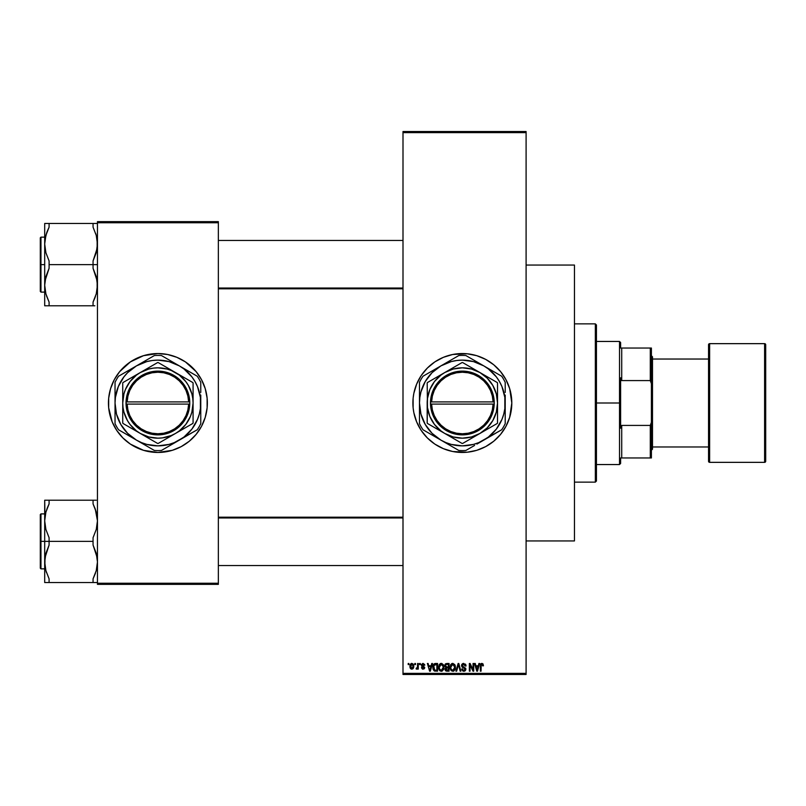<?xml version="1.0" encoding="UTF-8"?>
<svg xmlns="http://www.w3.org/2000/svg" width="806" height="806" viewBox="0 0 806 806"><rect width="100%" height="100%" fill="white"/><g stroke="black" fill="none" stroke-linecap="round" stroke-linejoin="round"><path stroke-width="1.21" d="M418.757 426.354A49.458 49.458 0 0 0 462.352 452.458A49.458 49.458 0 0 1 412.894 403A49.458 49.458 0 0 1 462.352 353.542A49.458 49.458 0 0 0 418.757 379.646M418.707 379.727A49.458 49.458 0 0 0 413.851 393.308L416.662 384.069L421.226 375.525L427.382 368.03L434.877 361.874L443.421 357.31L452.7 354.489L467.198 353.784L476.709 355.668L485.665 359.385L493.725 364.765L500.586 371.626L505.966 379.686L509.684 388.643L511.81 403L509.684 417.357L505.966 426.314L500.586 434.374L493.725 441.235L485.665 446.615L476.709 450.332L467.198 452.216L452.7 451.511L443.421 448.69L434.877 444.126L427.382 437.97L421.226 430.475L416.662 421.931L413.841 412.652A49.458 49.458 0 0 0 418.707 426.273M413.831 393.388A49.458 49.458 0 0 0 413.135 398.114M412.894 403.03A49.458 49.458 0 0 0 413.125 407.816L413.125 398.154A49.458 49.458 0 0 0 412.894 402.97M413.135 407.886A49.458 49.458 0 0 0 413.831 412.612M148.203 354.499A49.458 49.458 0 0 0 143.559 355.668L157.905 353.542L167.547 354.489L176.826 357.31L185.38 361.874L196.14 371.626L201.52 379.686L205.228 388.643L207.122 398.154L207.122 407.846L205.228 417.357L201.52 426.314L196.14 434.374L189.279 441.235L181.219 446.615L172.262 450.332L157.905 452.458A49.458 49.458 0 0 1 108.447 403A49.458 49.458 0 0 1 157.905 353.542A49.458 49.458 0 0 0 148.304 354.479M143.539 355.678A49.458 49.458 0 0 0 126.582 364.715M126.461 364.816A49.458 49.458 0 0 0 122.945 368.01M122.915 368.04A49.458 49.458 0 0 0 119.681 371.616L130.421 361.874L143.549 355.668M119.661 371.637A49.458 49.458 0 0 0 112.215 384.059M112.205 384.089A49.458 49.458 0 0 0 112.205 421.911M112.215 421.941A49.458 49.458 0 0 0 119.661 434.363M119.681 434.384A49.458 49.458 0 0 0 122.915 437.96L116.779 430.475L112.205 421.931L108.679 407.846L108.679 398.154L110.573 388.643L114.281 379.686L119.671 371.626M122.945 437.99A49.458 49.458 0 0 0 126.461 441.184M126.582 441.285A49.458 49.458 0 0 0 143.539 450.322M157.905 353.542A49.458 49.458 0 0 1 207.364 403A49.458 49.458 0 0 1 157.905 452.458L143.549 450.332A49.458 49.458 0 0 0 148.203 451.501M403 132.627L403 673.373L526.096 673.373L526.096 132.627L403 132.627L403 131.529L526.096 131.529L526.096 132.627L526.096 131.529L403 131.529L403 674.471L526.096 674.471L526.096 132.627L403 132.627M414.788 664.587L414.788 663.489L415.493 663.489L415.493 664.587L414.788 664.587L415.493 664.587L415.493 663.489L414.788 663.489L415.493 663.489L415.493 664.587L414.788 664.587L414.788 663.489L414.788 664.587M417.589 668.184L416.924 669.151L416.087 668.879L417.407 667.67L417.589 663.489L418.284 663.489L418.284 669.081L417.589 669.081L417.589 668.184L417.589 669.081L418.284 669.081L418.284 663.489L417.589 663.489L418.284 663.489L418.284 669.081L417.589 669.081M419.583 664.587L419.583 663.489L420.289 663.489L420.289 664.587L419.583 664.587L420.289 664.587L420.289 663.489L419.583 663.489L420.289 663.489L420.289 664.587L419.583 664.587L419.583 663.489L419.583 664.587M424.782 665.182L423.241 664.204L422.153 664.698L422.263 665.555L424.651 667.257L424.258 668.748L422.787 669.151L421.488 667.58L423.241 668.375L423.966 667.57L421.669 666.24L421.488 664.507L422.898 663.388L424.631 664.507L424.782 665.182L424.087 665.282L424.782 665.182L423.079 663.388L421.387 665.192L423.986 667.7L423.079 668.375L421.488 667.58L423.11 669.182L424.681 667.58L422.082 665.051L423.029 664.184L424.047 665.071M431.744 663.489L431.139 665.786L431.744 663.489L432.479 663.489L430.344 671.176L429.608 671.176L427.382 663.489L428.117 663.489L428.721 665.786L431.139 665.786L428.721 665.786L428.117 663.489L427.382 663.489L429.608 671.176L430.344 671.176L432.479 663.489L431.744 663.489L432.479 663.489L430.344 671.176L429.608 671.176L427.382 663.489L428.117 663.489M441.869 663.459L443.592 665.202L443.854 668.577L442.202 671.076L439.804 670.723L438.595 667.993L439.169 664.718L441.265 663.388L439.27 664.557L438.575 667.328L441.265 671.277L443.965 667.227L443.28 664.587L441.265 663.388L443.28 664.587M452.912 663.388L455.088 665.202L455.34 668.577L454.03 670.884L451.501 670.884L450.181 668.648L450.574 664.869L452.76 663.388L450.755 664.557L450.06 667.328L452.75 671.277L455.461 667.227L454.765 664.587L452.76 663.388L454.765 664.587M481.917 663.388L483.016 663.932L483.429 665.786L482.734 665.887L482.25 664.376L481.242 664.638L481.031 671.176L480.336 671.176L480.588 664.275L481.917 663.388L480.336 665.958L480.336 671.176L481.031 671.176L481.132 664.869L481.887 664.285L482.734 665.887L483.429 665.786L483.016 663.932L481.917 663.388L483.016 663.932M413.841 412.652L413.125 407.846M413.125 398.154L413.841 393.348M478.905 663.489L478.301 665.786L478.905 663.489L479.641 663.489L477.505 671.176L476.769 671.176L474.543 663.489L475.278 663.489L475.883 665.786L478.301 665.786L475.883 665.786L475.278 663.489L474.543 663.489L476.769 671.176L477.505 671.176L479.641 663.489L478.905 663.489L479.641 663.489L477.505 671.176L476.769 671.176L474.543 663.489L475.278 663.489M473.041 663.489L473.041 669.645L473.041 663.489L473.737 663.489L473.737 671.176L472.991 671.176L470.049 665.01L470.049 671.176L469.344 671.176L469.344 663.489L470.1 663.489L473.041 669.645L470.1 663.489L469.344 663.489L469.344 671.176L470.049 671.176L470.049 665.01L472.991 671.176L473.737 671.176L473.737 663.489L473.041 663.489L473.737 663.489L473.737 671.176L472.991 671.176M465.405 664.084L466.049 665.978L465.344 666.078L464.014 664.315L462.271 665.333L462.573 666.451L465.727 668.416L465.727 669.977L464.659 671.136L462.997 671.116L461.888 669.846L461.747 668.98L462.453 668.879L463.047 670.179L464.337 670.31L465.143 668.94L462.15 667.136L461.566 665.393L463.289 663.419L465.757 664.628L466.049 665.978L463.732 663.388L461.556 665.615L462.614 667.449L464.931 668.355L465.153 669.141L463.833 670.38L461.747 668.98L463.853 671.277L465.848 669.171L462.251 665.605L463.672 664.285L465.304 665.746M458.201 665.595L456.659 671.176L455.924 671.176L458.12 663.489L458.805 663.489L460.881 671.176L460.155 671.176L458.503 664.386L456.659 671.176L455.924 671.176L456.659 671.176L458.503 664.386L460.155 671.176L460.881 671.176L458.805 663.489L458.12 663.489L458.805 663.489L460.881 671.176L460.155 671.176L458.785 665.595M446.897 663.489L444.761 665.746L445.809 663.681L449.063 663.489L449.063 671.176L445.486 670.663L444.972 669.01L445.718 667.63L444.761 665.746L445.718 667.63L444.962 669.242L446.887 671.176L449.063 671.176L449.063 663.489L446.897 663.489L449.063 663.489L449.063 671.176L446.887 671.176M432.882 667.64L433.971 663.973L437.567 663.489L437.567 671.176L434.041 670.773L432.872 667.378L434.505 671.035L437.567 671.176L437.567 663.489L435.522 663.489L437.567 663.489L437.567 671.176M409.891 666.34L410.264 664.406L411.715 663.388L413.125 663.983L413.79 666.038L412.763 668.909L410.425 668.406L409.891 666.34L411.846 669.182L413.79 666.28L411.846 663.388L409.901 666.582M408.199 664.587L408.199 663.489L408.894 663.489L408.894 664.587L408.199 664.587L408.894 664.587L408.894 663.489L408.199 663.489L408.894 663.489L408.894 664.587L408.199 664.587L408.199 663.489L408.199 664.587M97.455 221.65L218.355 221.65L218.355 222.748L97.455 222.748L97.455 583.252L218.355 583.252L218.355 221.65L97.455 221.65L97.455 222.748L97.455 221.65M143.549 450.332L130.421 444.126L122.925 437.97M97.455 584.35L218.355 584.35L218.355 222.748L97.455 222.748L97.455 584.35L97.455 583.252L218.355 583.252L218.355 584.35L97.455 584.35M157.905 452.458A49.458 49.458 0 0 0 167.507 451.521M167.598 451.501A49.458 49.458 0 0 0 172.242 450.332M172.272 450.322A49.458 49.458 0 0 0 189.219 441.285M189.339 441.184A49.458 49.458 0 0 0 192.856 437.99M192.896 437.96A49.458 49.458 0 0 0 196.13 434.384M196.15 434.363A49.458 49.458 0 0 0 203.596 421.941M203.606 421.911A49.458 49.458 0 0 0 203.606 384.089M205.228 388.643L203.596 384.069A49.458 49.458 0 0 0 196.15 371.637M196.13 371.616A49.458 49.458 0 0 0 192.896 368.04M192.856 368.01A49.458 49.458 0 0 0 189.339 364.816M189.219 364.715A49.458 49.458 0 0 0 172.272 355.678M172.242 355.668A49.458 49.458 0 0 0 167.598 354.499M110.573 417.357L112.205 421.931M403 674.471L403 673.373L526.096 673.373L526.096 674.471L403 674.471M500.566 371.596A49.458 49.458 0 0 0 462.352 353.542A49.458 49.458 0 0 1 511.81 403A49.458 49.458 0 0 1 462.352 452.458A49.458 49.458 0 0 0 500.566 434.404M500.607 434.353A49.458 49.458 0 0 0 511.568 407.896M511.578 407.796A49.458 49.458 0 0 0 511.81 403.05M511.81 402.95A49.458 49.458 0 0 0 511.578 398.204M511.568 398.104A49.458 49.458 0 0 0 500.607 371.647M510.863 412.652L510.964 412.118M427.382 368.03L426.424 369.007M412.894 403L412.914 404.31M424.117 434.374L424.641 434.998M483.429 665.786L482.723 665.635M482.734 665.887L481.887 664.285L481.031 665.897M482.018 664.295L481.182 664.749M481.887 664.285L481.132 664.869L481.887 664.285M481.031 671.176L480.336 671.176L480.336 665.958M480.799 663.902L481.303 663.509M477.414 668.92L478.059 666.683L477.414 668.92M476.799 669.192L476.114 666.683L478.059 666.683L476.114 666.683L476.9 669.585M470.049 671.176L469.344 671.176L469.344 663.489L470.1 663.489M465.344 666.078L463.4 664.305M462.251 665.605L462.392 666.199M463.4 666.864L464.185 667.116M465.566 668.063L465.818 668.789M465.838 669.373L465.324 670.673M461.767 669.202L462.513 669.292M463.299 670.3L464.337 670.31M464.387 670.3L465.153 669.141L464.82 668.255M463.833 670.38L465.153 669.141L464.931 668.355L462.493 667.378M464.881 669.957L465.133 669.403M465.153 669.141L463.369 667.721M464.931 668.355L462.614 667.449M462.15 667.136L461.566 665.897M461.586 665.182L461.757 664.607M461.888 664.346L462.815 663.54M462.805 669.957L462.543 669.443M458.12 663.489L455.924 671.176L458.12 663.489M455.058 665.152L455.289 665.827M455.45 666.884L455.35 668.557M455.219 669.131L454.906 669.877M453.677 671.086L453.093 671.257M450.836 670.219L450.131 668.325M451.602 663.701L452.438 663.409M452.609 670.37L453.738 670.068M451.501 669.806L452.468 670.35M451.108 669.212L452.75 670.38L451.058 669.091L450.755 667.348L451.058 669.091L450.755 667.348L452.76 664.285L451.148 665.363L450.755 667.348L450.997 665.726M452.64 664.285L453.687 664.577L452.76 664.285L454.755 667.217L454.393 669.262L454.755 667.217L452.881 670.37M454.735 666.723L453.889 664.728M454.534 665.736L454.06 664.91M446.494 671.156L445.486 670.673M445.708 670.874L445.255 670.36M444.962 669.242L445.718 667.63L444.962 669.242M444.912 664.769L445.355 664.013M445.466 665.736L445.617 664.99L445.466 665.736L446.977 667.086L445.466 665.736L446.151 664.476L445.466 665.736L445.879 666.794L448.358 667.086L446.977 667.086M445.758 669.665L446.826 670.27M447.048 667.983L445.668 669.121L448.358 670.28L448.358 667.983L446.312 668.053L445.668 669.121L446.312 668.053L448.358 667.983L448.358 670.28L447.149 670.28L445.668 668.95L445.879 669.897M445.698 668.779L445.688 669.393M445.668 669.121L445.809 668.466M446.333 664.426L448.358 664.386L448.358 667.086L448.358 664.386L446.151 664.476M443.572 665.152L443.804 665.827M443.955 667.57L443.955 666.884M443.723 669.131L443.421 669.867M442.192 671.086L441.607 671.257M440.298 671.055L439.794 670.723M439.341 670.219L438.635 668.325M440.106 663.701L440.953 663.409M441.114 670.37L442.242 670.068M440.005 669.806L440.973 670.35M439.623 669.212L441.255 670.38L439.562 669.091L439.27 667.348L439.562 669.091L439.27 667.348L441.275 664.285L439.663 665.363L439.27 667.348L439.502 665.726M443.189 668.315L443.27 667.217L441.386 670.37M442.444 669.897L443.048 668.899M442.625 669.705L443.25 666.723L442.393 664.728M441.144 664.285L442.202 664.577L441.275 664.285L443.25 666.723M435.049 671.156L434.505 671.035M433.396 669.977L432.893 667.922M435.351 663.489L435.522 663.489C433.578 663.892 432.691 665.182 432.872 667.378L432.872 667.368M433.971 663.973L435.079 663.509M432.943 668.436L433.185 669.464M433.658 668.456L433.981 669.454M434.293 664.779L433.85 665.504L436.872 664.386L436.872 670.28L434.635 670.129L433.759 665.827M435.049 664.426L434.414 664.678M433.89 669.272L434.635 670.129L436.872 670.28L436.872 664.386L435.472 664.386M434.071 669.605L435.633 670.28M434.112 665L433.588 667.771M430.253 668.92L430.898 666.683L430.253 668.92M429.93 670.38L429.538 668.799L429.991 670.008M429.538 668.799L429.739 669.585M428.953 666.683L430.898 666.683L428.953 666.683M424.087 665.282L423.029 664.184L422.082 665.051L423.271 665.978M422.082 665.051L422.949 665.867L422.263 665.555M424.681 667.58L424.409 668.547M422.475 669.081L421.538 667.902M421.488 667.58L423.079 668.375L423.986 667.7L422.959 666.915L423.986 667.7L423.079 668.375L423.986 667.7M422.183 667.479L423.079 668.375L422.183 667.479M416.752 669.182L416.289 668.083L416.752 669.182L416.087 668.879M416.793 668.184L417.458 667.529L416.289 668.083L417.458 667.529L416.793 668.184L417.458 667.529L417.589 663.489M413.407 664.396L413.71 665.293M413.77 666.764L413.659 667.529M413.377 668.245L412.763 668.909M411.725 669.171L410.586 668.607M410.929 668.909L410.425 668.406M410.294 668.204L409.982 667.328M409.972 665.353L410.345 664.265M411.06 663.57L411.584 663.398M411.211 664.426L410.949 667.842M410.818 667.62L411.866 668.375L413.095 666.29L411.866 668.375L412.984 667.287L412.863 664.95L411.654 664.194L413.085 665.947M411.695 668.365L410.597 666.29L411.997 664.194M476.981 669.897L477.313 669.282M433.85 665.504L433.588 666.905M410.607 665.947L410.607 666.622M412.692 664.658L412.158 664.245M595.342 323.861L596.44 324.969L596.44 481.031L595.342 482.139L574.456 482.139L595.342 482.139L595.342 323.861L574.456 323.861L595.342 323.861L595.342 482.139L596.44 481.031L596.44 324.969L595.342 323.861M526.096 265.063L574.456 265.063L526.096 265.063M574.456 540.937L526.096 540.937L574.456 540.937L574.456 265.063L574.456 540.937M45.005 566.296L45.892 570.598L44.904 565.56L45.005 557.611L49.095 545.047L49.095 537.703L45.892 529.461L44.693 520.797L44.693 541.38L49.095 541.38L49.095 537.703L45.892 529.461L44.693 520.797L45.882 512.183L49.095 503.891L49.095 500.214L93.053 500.214L93.053 503.891L96.257 512.132L97.455 520.797L96.267 529.411L93.053 537.703L93.053 541.38L49.095 541.38L93.053 541.38L93.053 545.047L96.257 553.299L97.455 561.953L96.267 570.567L93.053 578.859L93.053 582.537L49.095 582.537L49.095 578.859L45.892 570.618L44.693 561.953L45.882 553.349L49.095 545.047L49.095 541.38L44.693 541.38L44.693 582.537L97.143 582.537M40.955 541.38L40.955 513.896L40.955 541.38L44.693 541.38L40.955 541.38L40.955 568.855L40.3 568.19L40.3 514.56L40.955 568.855L40.955 541.38L40.3 541.38L40.3 514.56L40.955 513.896L40.955 541.38M93.053 582.537L93.053 578.859L95.42 573.308M97.143 566.346L96.831 568.17M95.259 508.999L97.455 520.797L96.267 529.411L93.053 537.703L93.053 545.047L97.143 557.571L97.455 561.953L96.257 570.588M97.244 517.2L95.682 510.228M46.728 509.452L49.095 503.891L47.282 507.971L49.095 503.891L49.095 500.214L44.693 500.214L44.693 582.537L49.065 582.537M96.257 500.214L49.095 500.214M40.3 541.38L40.3 568.19L40.3 541.38M45.861 570.507L49.095 578.859L49.095 582.537M47.282 500.214L44.693 500.214L45.005 516.414M95.017 500.214L93.053 500.214L93.053 503.891L95.239 508.959M403 517.966L218.355 517.966L403 517.966M218.355 288.034L403 288.034L218.355 288.034M620.62 348.041L620.62 342.55L620.62 348.041L621.718 348.041L620.62 348.041M621.718 380.583L621.718 348.041L621.718 380.583L650.291 380.583L651.399 383.676L651.399 422.324L650.291 425.417L621.718 425.417L620.62 428.188L620.62 377.812L621.718 380.583L650.291 380.583L650.291 348.041L621.718 348.041L650.291 348.041L650.291 380.583L651.399 383.676L651.399 457.959L651.399 422.324L650.291 425.417L621.718 425.417L620.62 428.188L620.62 403L619.522 403L620.62 403L620.62 377.812L621.718 380.583M596.44 341.452L619.522 341.452L619.522 403L619.522 341.452L620.62 342.55M596.44 403L619.522 403L596.44 403M620.62 457.959L620.62 463.45L620.62 457.959L621.718 457.959L621.718 425.417L621.718 457.959L651.399 457.959L650.291 457.959L650.291 425.417L650.291 457.959L620.62 457.959M596.44 464.548L619.522 464.548L619.522 403L619.522 464.548L620.62 463.45M651.399 348.041L650.291 348.041L651.399 348.041L651.399 383.676L651.399 348.041M708.545 344.746L708.545 344.746A1.098 1.098 0 0 1 709.643 343.648L764.602 343.648L764.602 462.352A1.098 1.098 0 0 0 765.7 461.254L765.7 344.746A1.098 1.098 0 0 0 764.602 343.648L709.643 343.648A1.098 1.098 0 0 0 708.545 344.746L708.545 461.254A1.098 1.098 0 0 0 709.643 462.352L709.643 343.648L709.643 462.352L764.602 462.352L764.602 343.648A1.098 1.098 0 0 1 765.7 344.746L765.7 460.972M651.399 450.262L652.497 449.164L652.497 356.836L651.399 355.738L652.497 356.836L652.497 449.164L651.399 450.262M708.545 359.033L652.497 359.033L708.545 359.033M652.497 446.967L708.545 446.967L652.497 446.967M765.7 461.254A1.098 1.098 0 0 1 764.602 462.352L709.643 462.352A1.098 1.098 0 0 1 708.545 461.254L708.545 345.028M96.287 235.493L93.053 227.141L93.053 223.464L49.095 223.464L97.455 223.464L93.053 223.464L93.053 227.141L96.257 235.382L97.455 244.047L96.267 252.651L93.053 260.953L93.053 264.62L97.455 264.62L93.053 264.62L93.053 268.297L96.257 276.539L97.455 285.203L96.267 293.817L93.053 302.109L94.866 298.029L93.053 302.109L93.053 305.786L49.095 305.786L49.095 302.109L45.892 293.868L44.693 285.203L45.882 276.589L49.095 268.297L49.095 260.953L45.892 252.701L44.693 244.047L45.882 235.433L49.095 227.141L47.272 231.231L49.095 227.141L49.095 223.464L44.693 223.464L44.693 264.62L40.955 264.62L40.955 292.104L40.955 264.62L40.3 264.62L40.3 291.44L40.3 237.81L40.955 237.145L40.955 292.104L40.3 291.44L40.3 264.62L44.693 264.62L44.693 305.786L94.866 305.786M95.42 296.548L93.053 302.109L93.053 305.786M44.904 288.8L45.892 293.868L44.693 285.203L45.005 280.861L49.095 268.297L49.095 264.62L93.053 264.62L49.095 264.62L49.095 260.953L45.892 252.701L44.693 244.047L44.693 305.786L49.095 305.786L49.095 302.109L46.466 295.772M45.005 239.654L46.728 232.692M97.143 239.664L97.143 248.389L93.053 260.953L93.053 268.297L97.143 280.82L97.143 289.545M40.955 264.62L40.955 237.145L40.955 264.62M40.3 264.62L40.3 237.81L40.3 264.62M45.892 235.412L46.889 232.249M47.282 231.211L49.095 227.141L49.095 223.464L44.693 223.464L44.693 244.047L45.317 237.83M45.005 223.464L49.095 223.464M96.67 513.825L97.143 516.404M46.466 572.522L45.892 570.588M45.479 568.925L45.005 566.346M44.904 565.56L44.995 566.265M45.882 582.537L45.005 582.537L45.882 582.537M44.904 517.2L45.005 516.455M96.78 568.421L96.287 570.507M97.244 565.56L97.153 566.265M96.257 235.412L95.682 233.478M97.143 223.464L96.267 223.464L97.143 223.464M96.67 237.075L97.143 239.654M45.479 292.175L45.005 289.596M46.99 231.997L47.272 231.241M45.368 237.569L45.861 235.493M44.904 240.44L44.995 239.735M45.892 305.786L47.282 305.786M493.111 404.098L431.593 404.098L432.369 409.942L434.243 415.533L437.154 420.661L440.983 425.145L445.597 428.812L450.826 431.532L456.478 433.205L462.352 433.779L468.215 433.205L473.878 431.532L479.107 428.812L483.721 425.145L487.549 420.661L490.461 415.533L492.335 409.942L493.111 404.098A30.779 30.779 0 0 1 462.352 433.779A30.779 30.779 0 0 1 431.593 404.098L430.495 404.098A31.877 31.877 0 0 0 462.352 434.877A31.877 31.877 0 0 0 494.209 404.098L493.111 404.098L494.209 404.098L493.413 410.163L491.469 415.956L488.466 421.276L484.497 425.921L479.711 429.729L474.291 432.55L468.437 434.283L462.352 434.877L456.267 434.283L450.403 432.55L444.983 429.729L440.207 425.921L436.237 421.276L433.225 415.956L431.291 410.163L430.475 401.902L431.291 395.837L433.225 390.044L436.237 384.724L440.207 380.079L444.983 376.271L450.403 373.45L456.267 371.717L462.352 371.123L468.437 371.717L474.291 373.45L479.711 376.271L484.497 380.079L488.466 384.724L491.469 390.044L493.413 395.837L494.229 401.902A31.877 31.877 0 0 0 462.352 371.123A31.877 31.877 0 0 0 430.495 401.902L493.111 401.902L492.335 396.058L490.461 390.467L487.549 385.339L483.721 380.855L479.107 377.188L473.878 374.468L468.215 372.795L462.352 372.221L456.478 372.795L450.826 374.468L445.597 377.188L440.983 380.855L437.154 385.339L434.243 390.467L432.369 396.058L431.593 401.902A30.779 30.779 0 0 1 462.352 372.221A30.779 30.779 0 0 1 493.111 401.902L494.209 401.902L494.229 404.098L431.593 404.098M497.524 422.969A40.451 40.451 0 0 1 497.231 423.472A40.451 40.451 0 0 0 497.524 422.969L497.524 403A35.172 35.172 0 0 1 479.933 433.457L497.231 423.472L479.933 433.457A35.172 35.172 0 0 1 444.761 433.457L427.472 423.472A40.451 40.451 0 0 1 427.18 422.969A40.451 40.451 0 0 0 427.472 423.472L444.761 433.457A35.172 35.172 0 0 1 427.18 403L427.18 422.969L427.18 403A35.172 35.172 0 0 1 479.933 372.543L462.644 362.559A40.451 40.451 0 0 0 462.06 362.559L427.472 382.528L462.06 362.559A40.451 40.451 0 0 1 462.644 362.559M427.18 383.031A40.451 40.451 0 0 1 427.472 382.528A40.451 40.451 0 0 0 427.18 383.031L427.482 407.594L429.86 416.46L434.444 424.409L440.942 430.908L444.761 433.457L427.482 423.482M505.211 410.919L505.211 403A42.869 42.869 0 0 1 483.781 440.126L479.127 442.816L488.446 437.003L496.355 429.094L501.957 419.402L503.75 414.093L504.848 408.592L504.848 397.408L501.957 386.598L499.468 381.57L496.355 376.906L488.446 368.997L483.781 365.874L473.444 361.592L462.352 360.131L456.76 360.504L451.259 361.592L440.922 365.874L432.036 372.694L425.225 381.57L420.944 391.907L419.855 397.408L419.483 403L420.944 414.093L425.225 424.43L432.036 433.306L440.922 440.126L445.95 442.605L451.259 444.408L462.352 445.869L473.444 444.408L478.754 442.605L501.685 429.779A47.594 47.594 0 0 0 505.211 423.674L505.211 395.081M497.231 382.528A40.451 40.451 0 0 1 497.524 383.031A40.451 40.451 0 0 0 497.231 382.528L479.933 372.543A35.172 35.172 0 0 1 497.524 403L497.524 383.031M462.644 443.441A40.451 40.451 0 0 1 462.06 443.441A40.451 40.451 0 0 0 462.644 443.441L497.231 423.472M479.187 442.776L483.781 440.126A42.869 42.869 0 0 1 419.483 403A42.869 42.869 0 0 1 483.781 365.874L465.878 355.537A47.594 47.594 0 0 0 458.826 355.537L423.009 376.221A47.594 47.594 0 0 0 419.483 382.326L419.483 423.674A47.594 47.594 0 0 0 423.009 429.779L450.06 445.396M488.416 368.554L479.187 363.224M440.922 365.874L427.331 373.722M445.506 363.224L454.513 358.025L445.527 363.224M453.526 358.599L454.534 358.015M419.483 382.326A47.594 47.594 0 0 1 423.009 376.221L436.288 368.554M436.328 437.467L440.922 440.126L436.258 437.436M434.102 436.187L431.704 434.807M453.435 447.35L447.733 444.056M476.971 444.056L479.117 442.816M492.96 434.827L490.592 436.187M483.781 440.126L492.909 434.857M440.922 440.126L458.826 450.463A47.594 47.594 0 0 0 465.878 450.463L474.573 445.436M419.483 403L419.483 395.081M483.781 365.874A42.869 42.869 0 0 1 505.211 403L505.211 397.64L505.211 403M505.211 392.451L505.211 382.326A47.594 47.594 0 0 0 501.685 376.221L488.446 368.574M505.211 387.323L505.211 388.049M501.685 376.221A47.594 47.594 0 0 1 505.211 382.326M490.602 369.813L492.95 371.173M496.385 373.158L497.352 373.712M471.258 358.65L474.613 360.584M476.971 361.944L479.117 363.184M458.826 355.537A47.594 47.594 0 0 1 465.878 355.537L470.17 358.015M447.733 361.944L450.04 360.614M434.102 369.813L436.248 368.574M428.389 373.107L431.704 371.193M419.483 392.431L419.483 385.429M419.483 413.538L419.483 410.919M419.483 418.657L419.483 417.931M423.009 429.779A47.594 47.594 0 0 1 419.483 423.674M428.308 432.842L427.341 432.278M465.878 450.463A47.594 47.594 0 0 1 458.826 450.463L454.534 447.985M471.178 447.401L470.2 447.965M505.211 413.569L505.211 423.674A47.594 47.594 0 0 1 501.685 429.779L497.403 432.258M496.305 432.893L493.01 434.797M428.359 376.896L425.225 381.57M496.345 429.104L499.468 424.43M462.06 362.559L444.761 372.543L453.244 369.027L462.352 367.828L471.45 369.027L479.933 372.543L487.217 378.135L492.809 385.419L496.325 393.892L497.524 403L496.325 412.108L492.809 420.581L487.217 427.865L479.933 433.457L471.45 436.973L462.352 438.172L453.244 436.973L444.761 433.457L462.06 443.441M427.472 382.528L444.761 372.543L440.942 375.092L434.444 381.591L429.86 389.54L427.482 398.406L427.18 422.969M430.495 404.098L430.475 401.902L430.475 404.098M431.593 401.902L493.111 401.902M188.654 404.098L127.147 404.098L127.922 409.942L129.796 415.533L132.698 420.661L136.536 425.145L141.151 428.812L146.38 431.532L152.032 433.205L157.905 433.779L163.769 433.205L169.421 431.532L174.66 428.812L179.275 425.145L183.103 420.661L186.005 415.533L187.879 409.942L188.654 404.098A30.779 30.779 0 0 1 157.905 433.779A30.779 30.779 0 0 1 127.147 404.098L126.048 404.098A31.877 31.877 0 0 0 157.905 434.877A31.877 31.877 0 0 0 189.753 404.098L188.654 404.098L189.753 404.098L188.967 410.163L187.022 415.956L184.02 421.276L180.05 425.921L175.265 429.729L169.844 432.55L163.991 434.283L157.905 434.877L151.82 434.283L145.957 432.55L140.536 429.729L135.761 425.921L131.791 421.276L128.779 415.956L126.844 410.163L126.028 401.902L126.844 395.837L128.779 390.044L131.791 384.724L135.761 380.079L140.536 376.271L145.957 373.45L151.82 371.717L157.905 371.123L163.991 371.717L169.844 373.45L175.265 376.271L180.05 380.079L184.02 384.724L187.022 390.044L188.967 395.837L189.773 401.902A31.877 31.877 0 0 0 157.905 371.123A31.877 31.877 0 0 0 126.048 401.902L188.654 401.902L187.879 396.058L186.005 390.467L183.103 385.339L179.275 380.855L174.66 377.188L169.421 374.468L163.769 372.795L157.905 372.221L152.032 372.795L146.38 374.468L141.151 377.188L136.536 380.855L132.698 385.339L129.796 390.467L127.922 396.058L127.147 401.902A30.779 30.779 0 0 1 157.905 372.221A30.779 30.779 0 0 1 188.654 401.902L189.753 401.902L189.773 404.098L127.147 404.098M157.593 443.431L140.315 433.457A35.172 35.172 0 0 1 122.734 403L122.734 422.969L122.734 403A35.172 35.172 0 0 1 175.486 372.543L158.188 362.559A40.451 40.451 0 0 0 157.613 362.559L123.016 382.528L157.613 362.559A40.451 40.451 0 0 1 158.188 362.559M193.077 422.969A40.451 40.451 0 0 1 192.785 423.472A40.451 40.451 0 0 0 193.077 422.969L193.077 403A35.172 35.172 0 0 1 140.315 433.457L123.016 423.472A40.451 40.451 0 0 1 122.734 422.969A40.451 40.451 0 0 0 123.016 423.472L157.613 443.441A40.451 40.451 0 0 0 158.188 443.441L192.785 423.472L158.188 443.441A40.451 40.451 0 0 1 157.613 443.441L123.036 423.482M200.765 410.919L200.765 403A42.869 42.869 0 0 1 179.335 440.126L174.67 442.816L184 437.003L191.909 429.094L197.5 419.402L199.304 414.093L200.402 408.592L200.402 397.408L197.5 386.598L195.022 381.57L191.909 376.906L184 368.997L179.335 365.874L168.998 361.592L157.905 360.131L152.304 360.504L146.813 361.592L136.466 365.874L127.59 372.694L123.892 376.906L118.301 386.598L115.409 397.408L115.036 403L116.497 414.093L120.779 424.43L127.59 433.306L136.466 440.126L141.503 442.605L146.813 444.408L157.905 445.869L168.998 444.408L174.308 442.605L197.238 429.779A47.594 47.594 0 0 0 200.765 423.674L200.765 395.081M192.785 382.528A40.451 40.451 0 0 1 193.077 383.031A40.451 40.451 0 0 0 192.785 382.528L175.486 372.543A35.172 35.172 0 0 1 193.077 403L193.077 383.031M122.734 383.031A40.451 40.451 0 0 1 123.016 382.528A40.451 40.451 0 0 0 122.734 383.031L122.734 422.969M141.1 363.204L118.563 376.221A47.594 47.594 0 0 0 115.036 382.326L115.036 403A42.869 42.869 0 0 1 136.466 365.874L141.131 363.184L136.466 365.874A42.869 42.869 0 0 1 179.335 365.874L174.701 363.204M183.97 368.554L161.432 355.537A47.594 47.594 0 0 0 154.379 355.537L141.141 363.184M143.287 361.944L145.685 360.564M136.466 365.874L129.655 369.813M174.701 442.796L179.335 440.126A42.869 42.869 0 0 1 115.036 403L115.036 423.674A47.594 47.594 0 0 0 118.563 429.779L141.1 442.796M136.466 440.126L154.379 450.463A47.594 47.594 0 0 0 161.432 450.463L174.67 442.816M172.524 444.056L170.126 445.436M191.858 432.893L186.146 436.187M179.335 440.126L188.463 434.857M115.036 403L115.036 395.081M179.335 365.874A42.869 42.869 0 0 1 200.765 403L200.765 397.64L200.765 403M200.765 392.451L200.765 382.326A47.594 47.594 0 0 0 197.238 376.221L184 368.574M200.765 387.323L200.765 388.049M197.238 376.221A47.594 47.594 0 0 1 200.765 382.326M186.146 369.813L188.503 371.173M191.939 373.158L192.906 373.712M166.812 358.65L170.167 360.584M172.524 361.944L174.67 363.184M154.379 355.537A47.594 47.594 0 0 1 161.432 355.537L165.724 358.015M149.08 358.599L150.047 358.035M123.943 373.107L127.257 371.193M115.036 382.326A47.594 47.594 0 0 1 118.563 376.221L122.855 373.742M115.036 392.431L115.036 385.429M115.036 413.538L115.036 410.919M115.036 418.657L115.036 417.931M118.563 429.779A47.594 47.594 0 0 1 115.036 423.674M129.655 436.187L127.298 434.827M123.862 432.842L122.885 432.278M161.432 450.463A47.594 47.594 0 0 1 154.379 450.463L150.087 447.985M166.731 447.401L165.754 447.965M143.287 444.056L141.141 442.816M148.989 447.35L145.685 445.436M200.765 413.569L200.765 423.674A47.594 47.594 0 0 1 197.238 429.779L192.946 432.258M123.902 376.896L120.779 381.57M191.899 429.104L195.022 424.43M158.188 443.441L192.785 423.472M157.613 362.559L123.016 382.528M175.486 433.457L179.315 430.908L185.803 424.409L190.397 416.46L191.878 412.108L193.077 403L192.775 398.406L191.878 393.892L188.362 385.419L185.803 381.591L179.315 375.092L171.366 370.508L167.003 369.027L157.905 367.828L153.311 368.13L148.798 369.027L140.315 372.543L136.496 375.092L129.998 381.591L125.414 389.54L123.933 393.892L122.734 403L123.036 407.594L123.933 412.108L127.449 420.581L129.998 424.409L136.496 430.908L140.315 433.457L148.798 436.973L157.905 438.172L162.49 437.87L171.366 435.492L175.486 433.457M126.048 404.098L126.028 401.902L126.028 404.098M127.147 401.902L188.654 401.902M44.693 513.896L40.955 513.896M44.693 568.855L40.955 568.855M218.355 565.56L403 565.56M218.355 517.2L403 517.2M403 240.44L218.355 240.44M403 288.8L218.355 288.8M44.693 292.104L40.955 292.104M44.693 237.145L40.955 237.145"/></g></svg>

